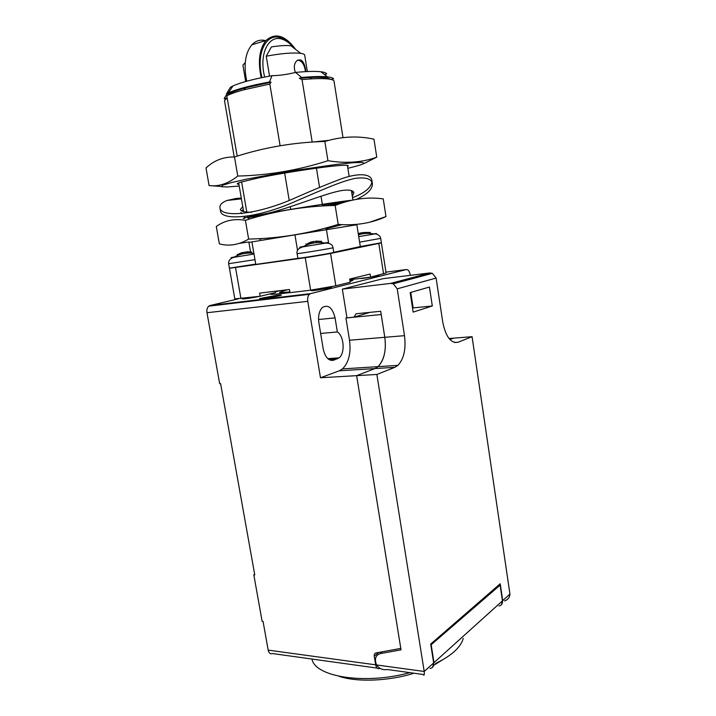<?xml version="1.0" encoding="UTF-8"?>
<svg xmlns="http://www.w3.org/2000/svg" width="716" height="716" viewBox="0 0 716 716"><rect width="100%" height="100%" fill="white"/><g stroke="black" fill="none" stroke-linecap="round" stroke-linejoin="round"><path stroke-width="1.07" d="M379.865 668.314L379.659 668.449C377.708 669.272 376.383 668.064 375.676 664.833L374.244 656.187C374.047 654.397 374.656 653.305 376.088 652.92L400.79 648.401L356.631 375.649L320.491 377.762L307.773 301.329C307.361 298.232 307.898 295.896 309.384 294.312L310.61 293.623L210.03 305.508L208.741 306.171C207.157 307.656 206.575 309.84 206.978 312.722L219.651 383.669L220.591 383.606L254.762 574.921L253.822 574.841L262.11 621.255L263.049 621.363L268.187 650.119C268.912 653.126 270.317 654.272 272.402 653.547L377.108 668.091M254.654 574.348L253.822 574.841M238.177 298.885L210.03 305.508M323.22 348.969L318.862 322.63C317.994 315.899 319.166 310.851 322.37 307.495C328.223 304.202 332.448 307.656 335.061 317.868L337.361 331.955C344.056 335.956 345.255 353.221 339.151 357.83L333.629 360.211C328.617 361.097 325.154 357.356 323.22 348.969M410.259 275.347L410.152 274.613C409.436 271.149 408.156 269.458 406.303 269.556L310.61 293.623M320.491 377.762L339.268 370.807L342.472 368.91C348.79 362.618 351.135 353.06 349.515 340.234L345.918 318.011L346.965 317.698M381.207 314.53L384.787 337.308C386.416 350.437 384.161 360.22 378.039 366.637L374.924 368.57L356.631 375.649M412.667 304.792L412.058 304.98M449.022 338.516L453.559 338.158L449.925 339.563L453.568 338.158L472.068 336.699L458.124 342.23C450.91 343.582 445.782 336.887 442.748 322.146L436.116 278.05L397.228 288.843L404.495 335.67C406.124 348.978 403.931 358.877 397.917 365.375L394.856 367.326L376.867 374.459L424.212 671.474C424.525 674.875 424.185 675.931 423.192 674.651M337.361 331.955L320.652 333.45M349.775 279.822L353.015 280.18L350.052 281.576M289.989 292.593C277.45 294.187 270.711 294.643 269.753 293.972M275.481 291.725L279.858 290.66M259.425 296.352C254.108 297.632 241.999 299.404 242.33 298.858L244.362 298.169M378.102 275.257L379.113 275.329C379.757 275.893 360.443 279.052 360.067 278.443M329.566 287.161L331.535 287.197C332.233 287.868 310.753 291.394 311.138 290.544L312.99 289.882M277.056 295.278L280.824 294.983C285.702 295.198 255.523 300.246 259.98 298.465L277.056 295.278M412.425 303.217L411.798 303.28M381.198 314.53L345.918 318.011M430.844 645.009L500.117 585.115L498.775 585.008M432.527 667.312L433.994 662.64L431.211 645.053M435.534 663.463C443.499 659.669 449.872 655.587 454.642 651.229C459.35 646.879 462.214 642.592 463.225 638.377M311.97 659.042C314.87 676.826 364.802 685.042 409.856 672.646M498.989 605.978C501.531 605.441 502.686 603.74 502.453 600.858L500.117 585.115M338.999 676.298C357.015 682.366 388.582 681.211 414 673.219M433.878 665.209L443.473 659.284M289.864 291.86C283.285 292.575 279.884 292.701 279.652 292.226L287.572 289.712M252.909 215.355C274.98 215.453 323.713 192.685 343.59 190.277C350.061 189.668 353.48 190.546 353.838 192.899L352.326 196.309M340.53 202.619L333.137 204.525M328.358 205.376L324.912 205.85M243.279 209.645L241.596 210.808M240.916 212.464L241.829 213.708M356.461 199.316C367.585 194.206 372.884 188.854 372.347 183.26C371.219 178.705 365.5 177.076 355.181 178.365C340.655 181.336 319.452 191.1 297.301 200.534C257.312 218.774 221.074 220.993 220.492 210.889L219.955 207.801C219.508 204.991 221.862 202.547 226.999 200.48L236.038 198.475L241.283 198.046M251.772 212.204C244.568 212.285 240.773 211.345 240.388 209.385L242.76 206.611M351.842 193.275L353.069 191.503M352.549 197.679C364.677 193.016 371.121 187.708 371.89 181.757M372.347 183.26L371.864 180.172C370.691 174.194 360.112 172.565 342.803 178.284C329.029 183.421 313.68 189.74 296.746 197.222C256.749 215.471 220.51 217.798 219.955 207.801M356.845 224.726L248.917 242.402M369.644 222.229L385.987 216.572C371.819 223.159 355.897 225.773 338.212 224.403C308.802 233.613 278.945 238.509 248.631 239.072C238.831 244.89 229.066 246.483 219.347 243.861L216.295 226.498C224.529 220.474 234.23 218.407 245.4 220.304L248.631 239.072M239.395 243.359L248.846 241.981M259.666 239.323L262.378 238.473M325.896 228.807L342.087 224.627M250.555 251.907L248.971 242.724M297.552 250.475L295.019 235.269M251.978 242.25L255.791 264.428L298.527 258.27M356.899 225.048L360.309 246.555L381.377 242.724L380.697 238.383L359.611 242.151M326.514 230.096L328.528 242.482M328.537 242.5L328.671 243.342M324.643 242.975C329.467 242.276 329.763 242.33 325.538 243.127L302.743 246.868C298.339 248.336 296.46 250.564 297.086 253.562L297.856 258.199C296.997 258.959 334.918 252.739 333.754 252.318L360.318 246.555M338.212 224.403L335.151 205.438C304.255 206.127 274.335 211.086 245.4 220.304M385.987 216.572L383.239 198.869C367.657 196.73 351.637 198.914 335.151 205.438M255.791 264.41L230.033 268.124M380.796 242.93L360.363 246.841M333.137 252.542L333.173 252.739C334.283 253.16 297.731 259.147 298.554 258.422L298.518 258.216M230.042 268.205L305.258 257.706L330.568 253.446L380.805 243.01M352.916 199.997L351.422 190.59M349.157 176.378L347.412 165.378M343 137.597L333.96 80.783C332.17 78.849 324.813 78.196 311.89 78.823L302.027 79.566L312.194 142.081M231.993 87.415L230.445 87.271L226.471 93.796L228.368 92.865C236.871 89.124 250.573 85.499 269.485 81.964L272.008 75.672C279.115 75.61 286.964 74.527 295.547 72.423L301.687 77.489C313.053 76.46 321.654 76.254 327.489 76.881C330.864 77.265 332.922 77.901 333.647 78.796L330.926 79.395M295.547 72.423C306.734 71.34 315.183 71.126 320.884 71.77C324.321 72.182 326.254 72.898 326.684 73.891L324.5 74.571M325.968 205.796L340.61 203.147M351.601 200.283C344.11 200.919 312.31 205.725 283.563 210.594C254.726 215.471 237.757 218.908 244.774 218.335M255.845 216.984L257.456 216.76M249.311 219.105L247.781 217.78L268.947 213.798M346.848 201.482L322.433 204.991L322.012 206.02M338.722 204.096L330.452 205.599M244.684 217.798L244.496 216.724M243.61 211.596L238.786 183.538M234.213 156.983L224.493 100.535L227.115 97.985M225.889 99.202L224.153 98.575L227.178 97.895M224.153 98.575L226.721 94.351M280.099 145.724L269.834 84.049L271.069 82.215L245.74 87.791C238.097 89.894 232.628 91.854 229.335 93.68L226.471 93.796M229.335 93.68L226.82 95.819L237.184 156.142M241.614 181.909L246.805 212.115M247.521 216.313L247.664 217.127M290.705 209.394L290.284 206.843M289.192 200.31L284.655 173.066M269.485 81.964L271.069 82.215M330.166 79.234C328.134 77.525 321.242 76.952 309.491 77.516L299.297 78.286L301.687 77.489M299.297 78.286L302.027 79.566M316.436 168.162L319.578 187.431M320.992 196.166L322.325 204.337M230.445 87.271L232.977 85.938C241.113 82.313 254.117 78.894 272.008 75.672M229.478 268.419L234.812 298.885L260.141 296.272L259.604 293.148L289.461 289.479L289.998 292.665L310.637 290.177L335.831 285.8L350.16 282.229L349.65 279.07L370.109 274.058L370.593 277.128L386.085 272.993L381.404 243.028M324.339 141.473L324.983 141.419M373.475 233.908C377.305 233.362 377.529 233.407 374.164 234.043L358.734 236.629M254.01 254.037L233.658 257.357C230.006 257.876 230.221 257.751 234.311 256.99M269.834 84.049L243.896 89.786C236.038 91.943 230.346 93.948 226.82 95.819M303.539 246.429C298.697 247.315 298.429 247.468 302.734 246.868L302.734 246.868C309.894 242.966 317.501 241.722 325.538 243.127L325.538 243.127C330.157 243.118 332.645 244.639 333.003 247.673C334.148 247.996 296.209 254.207 297.086 253.562M238.911 184.298C236.146 184.128 236.817 183.403 240.925 182.115L257.957 178.051C285.335 172.279 332.716 165.324 344.324 165.28C348.065 165.208 349.148 165.584 347.573 166.389M328.76 140.363L312.355 142.063M244.263 88.202L244.433 89.205M253.885 253.312C246.689 252.462 239.95 253.813 233.658 257.357C230.069 258.592 228.395 260.705 228.628 263.703L229.397 268.115L255.746 264.115M349.918 278.998L350.035 279.688L370.593 277.128M260.141 296.272L275.624 292.575L275.392 291.206M360.381 233.094L362.788 232.61M364.784 232.458L370.253 232.431L363.021 232.539L358.376 234.383M358.286 233.819L360.363 232.96L360.56 234.248M247.333 251.772L251.764 252.104L244.487 252.193L237.998 254.386L241.99 252.578L242.08 253.097M242.035 252.793L245.087 252.148M316.177 242.688L315.917 241.104L321.654 241.355L313.93 241.462L310.118 243.297L307.352 243.726L311.174 241.883L311.281 242.563M311.2 242.062L313.841 241.489M347.878 168.296C356.559 166.219 362.028 164.573 364.274 163.364L362.287 162.416L352.943 162.747L336.842 164.376L291.484 170.9L246.662 179.116L231.17 182.643L222.56 185.247L221.369 186.715L227.249 186.966L239.216 186.053M370.029 233.47L370.253 232.431M251.593 253.097L251.764 252.104M246.555 251.817L246.796 253.187M237.766 255.361L237.22 254.386M313.161 241.525L313.411 243.064M306.555 245.033L305.875 243.834M307.352 243.726L307.737 244.577M364.149 163.472L376.759 157.144C362.287 162.469 346.016 163.66 327.946 160.715C298.357 170.22 268.294 175.331 237.775 176.046C228.207 183.618 218.649 186.795 209.099 185.569L220.967 186.446M209.099 185.569L206.002 167.965C214.039 160.411 223.535 156.75 234.499 156.992C263.622 147.487 293.739 142.314 324.84 141.455C341.693 136.407 358.063 135.646 373.967 139.19L376.759 157.144M245.248 62.596L242.903 65.12L245.678 81.508M301.266 61.576L301.006 59.974M307.352 71.546L304.703 55.177C304.56 54.327 303.217 53.709 300.675 53.333C292.567 52.465 281.084 53.423 266.236 56.215L269.547 76.111M295.404 72.459C293.614 67.528 294.079 63.626 296.791 60.762C301.257 58.336 304.202 61.361 305.634 69.855L305.866 71.618M362.09 232.646L362.287 233.89M237.775 176.046L234.499 156.992M327.946 160.715L324.84 141.455M305.472 71.645C304.515 64.717 301.964 60.842 297.829 60.001M293.676 47.909C294.348 46.916 293.444 46.218 290.973 45.815C286.463 45.224 279.938 45.6 271.391 46.925L266.236 56.215M238.365 255.129L237.998 254.386M321.403 242.608L321.654 241.355M293.739 47.82C290.061 43.354 286.176 40.481 282.068 39.174C269.538 34.717 259.872 51.633 263.739 72.79L264.598 77.051M254.583 43.98L262.924 41.43M290.508 44.347C287.259 41.027 283.903 38.825 280.43 37.733C267.202 33.008 256.963 50.827 261.045 73.157L261.94 77.588M246.751 81.203C243.476 65.21 245.176 53.082 251.835 44.822C255.701 40.731 260.293 39.326 265.6 40.615M295.663 49.449C285.219 35.299 275.347 32.309 266.048 40.472C259.362 48.921 257.742 61.343 261.179 77.749M432.303 305.974L413.159 312.122L410.152 292.611L429.439 287.035L432.303 305.974L413.141 307.907L410.76 292.432M376.867 374.459L356.64 375.649L401.032 649.833L380.16 653.627C375.551 655.185 374.343 658.953 376.509 664.949L424.212 671.474L433.672 662.935L430.692 644.069L500.207 583.764L502.713 600.635L501.316 604.859M502.713 600.635L509.953 594.092L472.068 336.699M412.532 308.095L413.141 307.907M397.228 288.843L393.29 283.813L390.605 283.402L342.338 289.13L383.105 278.667L429.779 272.957L432.366 273.333L436.116 278.05M509.953 594.092L509.962 594.173C509.667 597.538 507.85 599.802 504.529 600.957M433.672 662.935C433.968 666.14 432.759 667.983 430.03 668.458M339.268 370.807L374.924 368.57L356.64 375.649M394.856 367.326L374.924 368.57L378.039 366.646C384.197 359.888 386.443 350.106 384.796 337.299L404.495 335.67M342.338 289.13L346.983 317.85L353.973 317.161L356.094 313.76L380.688 311.281L384.796 337.299M411.584 301.875L412.183 301.696M423.031 674.472L387.356 669.514C382.881 670.239 379.265 668.717 376.509 664.949M369.895 312.364L353.973 317.161M307.773 301.329L206.978 312.722M268.187 650.119L375.676 664.833M318.548 319.506L335.061 317.868M331.007 360.399L333.629 360.211M337.317 358.913L328.895 359.504M406.303 269.556L385.951 272.134M384.787 337.308L349.515 340.234M378.898 652.401L374.244 656.187M502.453 600.858L433.994 662.64M330.568 253.446L335.831 285.8M383.57 273.897L378.836 243.673M305.258 257.706L310.637 290.177M235.555 267.739L240.934 298.581M228.628 263.703L254.977 259.648M454.588 342.499L458.124 342.23M429.779 272.957L390.605 283.402M382.451 651.757L380.16 653.627M208.741 306.171L309.384 294.312M327.794 358.644L339.151 357.83M342.472 368.91L397.917 365.375M280.511 295.448L280.824 294.983M279.911 293.766L279.652 292.226M226.999 200.48L241.417 198.851M354.366 224.708L355.055 225.236M340.485 202.333L340.655 203.416M255.71 216.205L255.88 217.199M358.447 234.83C363.647 233.237 368.883 232.977 374.164 234.043C376.741 233.264 380.635 236.074 380.697 238.383M232.977 85.938L228.368 92.865M320.884 71.77L327.489 76.881M309.491 77.516L311.89 78.823M245.74 87.791L243.896 89.786M333.754 252.318L333.003 247.673M290.973 45.815L300.675 53.333M282.068 39.174L280.43 37.733M251.835 44.822L266.048 40.472M393.29 283.813L432.366 273.333"/></g></svg>
